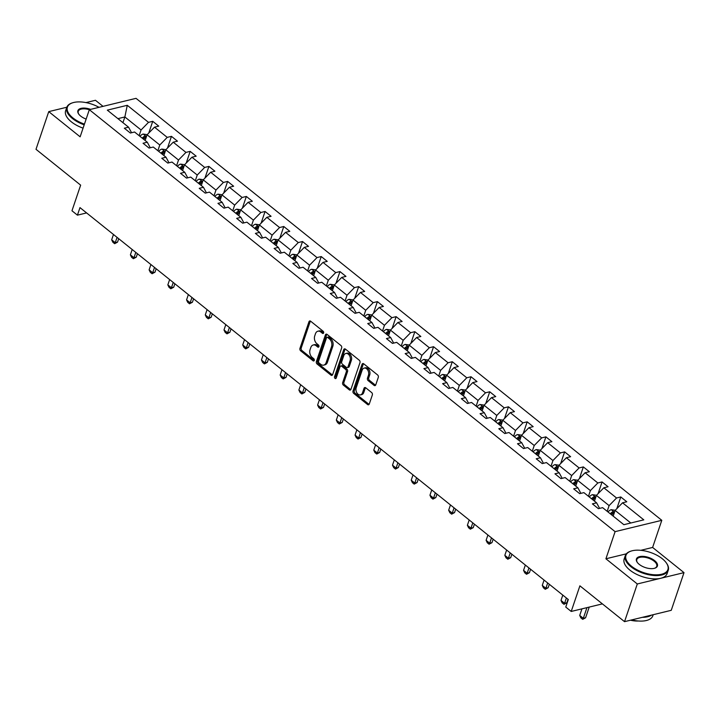 <?xml version="1.0" encoding="UTF-8"?>
<svg xmlns="http://www.w3.org/2000/svg" width="720" height="720" viewBox="0 0 720 720"><rect width="100%" height="100%" fill="white"/><g stroke="black" fill="none" stroke-linecap="round" stroke-linejoin="round"><path stroke-width="1.08" d="M323.631 332.946A1.251 0.873 -103.6 0 0 323.163 331.254L310.644 321.21A1.782 1.242 -103.6 0 0 309.726 320.958A1.782 1.242 -103.6 0 0 308.97 321.741L299.952 348.372A1.782 1.242 -103.6 0 0 300.627 350.802L313.146 360.846A1.251 0.873 -103.6 0 0 313.848 358.776L312.228 357.471A5.697 3.978 -103.6 0 1 310.059 349.713L310.806 347.49A5.697 3.978 -103.6 0 1 313.236 344.979A5.697 3.978 -103.6 0 1 316.179 345.78L317.799 347.085A1.251 0.873 -103.6 0 0 318.501 345.015L316.881 343.71A5.697 3.978 -103.6 0 1 314.721 335.952L315.468 333.729A5.697 3.978 -103.6 0 1 317.889 331.218A5.697 3.978 -103.6 0 1 320.841 332.019L322.461 333.324A1.251 0.873 -103.6 0 0 323.631 332.946L322.101 331.713A5.697 3.978 -103.6 0 0 319.158 330.912L317.889 331.218M66.798 107.244L48.753 111.627L36 149.31L80.649 185.139L71.973 210.771L77.427 215.154L86.598 212.922M103.023 106.353L95.463 100.287L85.959 102.591M626.355 553.824L605.916 558.783L637.299 583.974L684 572.634L671.247 610.317L624.537 621.657L579.897 585.828L571.221 611.451L602.397 603.882M637.299 583.974L624.537 621.657M374.085 385.389A1.782 1.242 -103.6 0 0 375.003 385.641A1.782 1.242 -103.6 0 0 375.759 384.849L378.288 377.379A1.782 1.242 -103.6 0 0 377.613 374.958L363.717 363.798A1.782 1.242 -103.6 0 0 362.79 363.546A1.782 1.242 -103.6 0 0 362.034 364.329L353.016 390.969A1.782 1.242 -103.6 0 0 353.7 393.39L367.596 404.55A1.782 1.242 -103.6 0 0 368.523 404.802A1.782 1.242 -103.6 0 0 369.279 404.01L372.33 394.983A1.782 1.242 -103.6 0 0 371.655 392.562L365.706 387.783A1.782 1.242 -103.6 0 0 364.788 387.531A1.782 1.242 -103.6 0 0 364.023 388.323L362.511 392.796A4.761 3.33 -103.6 0 1 360.486 394.902A4.761 3.33 -103.6 0 1 356.859 392.859A4.761 3.33 -103.6 0 1 356.211 387.738L362.142 370.206A4.761 3.33 -103.6 0 1 364.167 368.1A4.761 3.33 -103.6 0 1 367.794 370.143A4.761 3.33 -103.6 0 1 368.442 375.264L367.461 378.189A1.782 1.242 -103.6 0 0 368.136 380.61L374.085 385.389L375.345 385.083A1.782 1.242 -103.6 0 0 375.57 385.227M571.221 611.451L565.758 607.068L568.314 599.535L79.983 207.612L77.427 215.154M605.916 558.783L615.096 531.648L89.325 109.683L136.026 98.343L661.797 520.317L615.096 531.648M48.753 111.627L80.136 136.818L89.325 109.683M341.658 347.976A1.782 1.242 -103.6 0 0 340.974 345.555L327.078 334.395A1.782 1.242 -103.6 0 0 326.16 334.143A1.782 1.242 -103.6 0 0 325.395 334.926L316.386 361.566A1.782 1.242 -103.6 0 0 317.061 363.987L330.966 375.147A1.782 1.242 -103.6 0 0 331.884 375.399A1.782 1.242 -103.6 0 0 332.64 374.607L341.658 347.976M345.393 349.092L359.298 360.252A1.782 1.242 -103.6 0 1 359.973 362.673L350.955 389.313A1.782 1.242 -103.6 0 1 350.199 390.096A1.782 1.242 -103.6 0 1 349.281 389.844L343.332 385.074A1.782 1.242 -103.6 0 1 342.657 382.644L346.311 371.844A1.782 1.242 -103.6 0 0 345.636 369.423L341.685 366.255A1.782 1.242 -103.6 0 0 340.767 366.003A1.782 1.242 -103.6 0 0 340.011 366.786L336.204 378.027A1.251 0.873 -103.6 0 1 334.548 376.704L343.719 349.632A1.782 1.242 -103.6 0 1 344.475 348.849A1.782 1.242 -103.6 0 1 345.393 349.092M623.853 524.691L602.613 507.645L598.383 508.671L592.389 503.856L596.61 502.83L583.893 492.624L579.663 493.65L573.66 488.835L577.89 487.809L565.173 477.594L560.943 478.62L554.94 473.805L559.17 472.779L546.453 462.573L542.223 463.599L536.22 458.784L540.45 457.749L527.724 447.543L523.494 448.569L517.5 443.754L521.73 442.728L509.004 432.522L504.774 433.548L498.78 428.733L503.001 427.698L490.284 417.492L486.054 418.518L480.051 413.703L484.281 412.677L471.564 402.471L467.334 403.497L461.331 398.673L465.561 397.647L452.835 387.441L448.614 388.467L442.611 383.652L446.841 382.626L434.115 372.411L429.885 373.446L423.891 368.622L428.121 367.596L415.395 357.39L411.165 358.416L405.162 353.601L409.392 352.575L396.675 342.36L392.445 343.395L386.442 338.571L390.672 337.545L377.955 327.339L373.725 328.365L367.722 323.55L371.952 322.524L359.226 312.309L355.005 313.335L349.002 308.52L353.232 307.494L340.506 297.288L336.276 298.314L330.282 293.499L334.503 292.473L321.786 282.258L317.556 283.284L311.553 278.469L315.783 277.443L303.066 267.237L298.836 268.263L292.833 263.448L297.063 262.422L284.346 252.207L280.116 253.233L274.113 248.418L278.343 247.392L265.617 237.186L261.387 238.212L255.393 233.397L259.623 232.371L246.897 222.156L242.667 223.182L236.673 218.367L240.894 217.341L228.177 207.135L223.947 208.161L217.944 203.346L222.174 202.32L209.457 192.105L205.227 193.131L199.224 188.316L203.454 187.29L190.728 177.084L186.507 178.11L180.504 173.295L184.734 172.269L172.008 162.054L167.778 163.08L161.784 158.265L166.014 157.239L153.288 147.033L149.058 148.059L143.055 143.244L147.285 142.218L134.568 132.003L130.338 133.029L124.335 128.214L128.565 127.188L107.325 110.142L127.269 105.3L148.509 122.346L152.739 121.32L158.742 126.135L154.512 127.161L167.229 137.376L171.459 136.35L177.462 141.165L173.232 142.191L185.958 152.397L190.179 151.371L196.182 156.186L191.952 157.212L204.678 167.427L208.908 166.401L214.902 171.216L210.672 172.242L223.398 182.448L227.628 181.422L233.631 186.237L229.401 187.263L242.118 197.478L246.348 196.452L252.351 201.267L248.121 202.293L260.838 212.499L265.068 211.473L271.071 216.288L266.841 217.314L279.567 227.529L283.788 226.503L289.791 231.318L285.561 232.344L298.287 242.55L302.517 241.524L308.511 246.339L304.29 247.365L317.007 257.58L321.237 256.554L327.24 261.369L323.01 262.395L335.727 272.601L339.957 271.575L345.96 276.39L341.73 277.416L354.447 287.631L358.677 286.605L364.68 291.42L360.45 292.446L373.176 302.652L377.397 301.626L383.4 306.441L379.17 307.467L391.896 317.682L396.126 316.656L402.12 321.471L397.899 322.497L410.616 332.703L414.846 331.677L420.849 336.492L416.619 337.518L429.336 347.733L433.566 346.707L439.569 351.522L435.339 352.548L448.056 362.754L452.286 361.728L458.289 366.543L454.059 367.578L466.785 377.784L471.015 376.758L477.009 381.573L472.779 382.599L485.505 392.805L489.735 391.779L495.729 396.594L491.508 397.629L504.225 407.835L508.455 406.809L514.458 411.624L510.228 412.65L522.945 422.856L527.175 421.83L533.178 426.654L528.948 427.68L541.674 437.886L545.895 436.86L551.898 441.675L547.668 442.701L560.394 452.916L564.624 451.881L570.618 456.705L566.397 457.731L579.114 467.937L583.344 466.911L589.347 471.726L585.117 472.752L597.834 482.967L602.064 481.941L608.067 486.756L603.837 487.782L616.554 497.988L620.784 496.962L626.787 501.777L622.557 502.803L643.797 519.849L623.853 524.691M594.459 501.102L596.394 495.396L609.111 505.611L607.185 511.308M609.111 505.611L616.554 497.988M596.394 495.396L603.837 487.782M599.598 508.374L596.61 502.83M575.739 486.081L577.674 480.375L590.391 490.581L588.456 496.287M590.391 490.581L597.834 482.967M577.674 480.375L585.117 472.752M580.878 493.353L577.89 487.809M557.019 471.051L558.945 465.345L571.671 475.56L569.736 481.257M571.671 475.56L579.114 467.937M558.945 465.345L566.397 457.731M562.158 478.323L559.17 472.779M538.299 456.021L540.225 450.324L552.951 460.53L551.016 466.236M552.951 460.53L560.394 452.916M540.225 450.324L547.668 442.701M543.438 463.302L540.45 457.749M519.57 441L521.505 435.294L534.222 445.5L532.296 451.206M534.222 445.5L541.674 437.886M521.505 435.294L528.948 427.68M524.718 448.272L521.73 442.728M500.85 425.97L502.785 420.273L515.502 430.479L513.576 436.185M515.502 430.479L522.945 422.856M502.785 420.273L510.228 412.65M505.989 433.251L503.001 427.698M482.13 410.949L484.056 405.243L496.782 415.449L494.847 421.155M496.782 415.449L504.225 407.835M484.056 405.243L491.508 397.629M487.269 418.221L484.281 412.677M463.41 395.919L465.336 390.222L478.062 400.428L476.127 406.134M478.062 400.428L485.505 392.805M465.336 390.222L472.779 382.599M468.549 403.2L465.561 397.647M444.681 380.898L446.616 375.192L459.342 385.398L457.407 391.104M459.342 385.398L466.785 377.784M446.616 375.192L454.059 367.578M449.829 388.17L446.841 382.626M425.961 365.868L427.896 360.162L440.613 370.377L438.687 376.083M440.613 370.377L448.056 362.754M427.896 360.162L435.339 352.548M431.109 373.149L428.121 367.596M407.241 350.847L409.176 345.141L421.893 355.347L419.967 361.053M421.893 355.347L429.336 347.733M409.176 345.141L416.619 337.518M412.38 358.119L409.392 352.575M388.521 335.817L390.447 330.111L403.173 340.326L401.238 346.032M403.173 340.326L410.616 332.703M390.447 330.111L397.899 322.497M393.66 343.098L390.672 337.545M369.801 320.796L371.727 315.09L384.453 325.296L382.518 331.002M384.453 325.296L391.896 317.682M371.727 315.09L379.17 307.467M374.94 328.068L371.952 322.524M351.072 305.766L353.007 300.06L365.724 310.275L363.798 315.981M365.724 310.275L373.176 302.652M353.007 300.06L360.45 292.446M356.22 313.047L353.232 307.494M332.352 290.745L334.287 285.039L347.004 295.245L345.078 300.951M347.004 295.245L354.447 287.631M334.287 285.039L341.73 277.416M337.491 298.017L334.503 292.473M313.632 275.715L315.567 270.009L328.284 280.224L326.349 285.93M328.284 280.224L335.727 272.601M315.567 270.009L323.01 262.395M318.771 282.996L315.783 277.443M294.912 260.694L296.838 254.988L309.564 265.194L307.629 270.9M309.564 265.194L317.007 257.58M296.838 254.988L304.29 247.365M300.051 267.966L297.063 262.422M276.192 245.664L278.118 239.958L290.844 250.173L288.909 255.879M290.844 250.173L298.287 242.55M278.118 239.958L285.561 232.344M281.331 252.945L278.343 247.392M257.463 230.643L259.398 224.937L272.115 235.143L270.189 240.849M272.115 235.143L279.567 227.529M259.398 224.937L266.841 217.314M262.611 237.915L259.623 232.371M238.743 215.613L240.678 209.907L253.395 220.122L251.469 225.828M253.395 220.122L260.838 212.499M240.678 209.907L248.121 202.293M243.882 222.894L240.894 217.341M220.023 200.592L221.958 194.886L234.675 205.092L232.74 210.798M234.675 205.092L242.118 197.478M221.958 194.886L229.401 187.263M225.162 207.864L222.174 202.32M201.303 185.562L203.229 179.856L215.955 190.071L214.02 195.777M215.955 190.071L223.398 182.448M203.229 179.856L210.672 172.242M206.442 192.843L203.454 187.29M182.583 170.541L184.509 164.835L197.235 175.041L195.3 180.747M197.235 175.041L204.678 167.427M184.509 164.835L191.952 157.212M187.722 177.813L184.734 172.269M163.854 155.511L165.789 149.805L178.506 160.02L176.58 165.726M178.506 160.02L185.958 152.397M165.789 149.805L173.232 142.191M169.002 162.792L166.014 157.239M145.134 140.49L147.069 134.784L159.786 144.99L157.86 150.696M159.786 144.99L167.229 137.376M147.069 134.784L154.512 127.161M150.273 147.762L147.285 142.218M122.931 122.67L124.866 116.964L141.066 129.969L139.131 135.675M141.066 129.969L148.509 122.346M127.269 105.3L124.866 116.964L117.927 118.647M684 572.634L652.617 547.443L661.797 520.317M131.553 132.732L128.565 127.188M630.801 523.008L615.114 510.426L613.179 516.132M615.114 510.426L622.557 502.803M148.77 133.038L152.739 121.32M167.499 148.059L171.459 136.35M186.219 163.089L190.179 151.371M204.939 178.11L208.908 166.401M223.659 193.14L227.628 181.422M242.379 208.161L246.348 196.452M261.108 223.191L265.068 211.473M279.828 238.212L283.788 226.503M298.548 253.242L302.517 241.524M317.268 268.263L321.237 256.554M335.997 283.293L339.957 271.575M354.717 298.314L358.677 286.605M373.437 313.344L377.397 301.626M392.157 328.365L396.126 316.656M410.877 343.395L414.846 331.677M429.606 358.416L433.566 346.707M448.326 373.446L452.286 361.728M467.046 388.467L471.015 376.758M485.766 403.497L489.735 391.779M504.486 418.518L508.455 406.809M523.215 433.548L527.175 421.83M541.935 448.569L545.895 436.86M560.655 463.599L564.624 451.881M579.375 478.62L583.344 466.911M598.104 493.65L602.064 481.941M616.824 508.671L620.784 496.962M652.617 547.443L640.782 550.323M313.236 344.979L314.496 344.673A5.697 3.978 -103.6 0 1 317.448 345.474L318.978 346.707M310.419 321.057A1.782 1.242 -103.6 0 0 310.23 321.435L301.212 348.066A1.782 1.242 -103.6 0 0 301.887 350.496L314.316 360.468M326.853 334.242A1.782 1.242 -103.6 0 0 326.664 334.62L317.646 361.26A1.782 1.242 -103.6 0 0 318.321 363.681L332.226 374.841A1.782 1.242 -103.6 0 0 332.451 374.985M327.672 337.509A1.251 0.873 -103.6 0 0 326.493 337.878L318.582 361.26A1.251 0.873 -103.6 0 0 319.059 362.952L320.769 364.329A5.697 3.978 -103.6 0 0 323.712 365.13A5.697 3.978 -103.6 0 0 326.142 362.619L331.551 346.635A5.697 3.978 -103.6 0 0 329.382 338.877L327.672 337.509L328.932 337.203A1.251 0.873 -103.6 0 0 328.293 337.023L327.024 337.329M323.712 365.13L324.972 364.824A5.697 3.978 -103.6 0 0 327.402 362.313L326.142 362.619M328.932 337.203L330.642 338.571A5.697 3.978 -103.6 0 1 332.811 346.329L327.402 362.313M340.767 366.003L342.027 365.697A1.782 1.242 -103.6 0 1 342.945 365.949L346.896 369.117A1.782 1.242 -103.6 0 1 347.571 371.538L343.917 382.338A1.782 1.242 -103.6 0 0 344.592 384.768L350.541 389.538A1.782 1.242 -103.6 0 0 350.766 389.691M345.168 348.948A1.782 1.242 -103.6 0 0 344.979 349.326L335.817 376.398A1.251 0.873 -103.6 0 0 336.204 378.027M350.1 360.639A4.761 3.33 -103.6 0 0 349.452 355.509A4.761 3.33 -103.6 0 0 345.825 353.475A4.761 3.33 -103.6 0 0 343.8 355.581L341.712 361.755A1.782 1.242 -103.6 0 0 342.387 364.176L346.338 367.344A1.782 1.242 -103.6 0 0 347.256 367.596A1.782 1.242 -103.6 0 0 348.012 366.813L350.1 360.639L351.369 360.333A4.761 3.33 -103.6 0 0 350.712 355.203A4.761 3.33 -103.6 0 0 347.094 353.169L345.825 353.475M347.256 367.596L348.516 367.29A1.782 1.242 -103.6 0 0 349.272 366.507L348.012 366.813M351.369 360.333L349.272 366.507M364.167 368.1L365.436 367.794A4.761 3.33 -103.6 0 1 369.063 369.837A4.761 3.33 -103.6 0 1 369.711 374.958L368.721 377.883A1.782 1.242 -103.6 0 0 369.396 380.304L375.345 385.083M360.486 394.902L361.746 394.596A4.761 3.33 -103.6 0 0 363.771 392.49L362.511 392.796M365.481 387.639A1.782 1.242 -103.6 0 0 365.292 388.017L363.771 392.49M363.483 363.645A1.782 1.242 -103.6 0 0 363.294 364.023L354.285 390.663A1.782 1.242 -103.6 0 0 354.96 393.084L368.856 404.244A1.782 1.242 -103.6 0 0 369.09 404.388M147.195 134.649L143.154 134.055A4.806 2.547 128.7 0 0 139.959 136.332M143.685 139.32A4.806 2.547 -51.3 0 1 145.872 137.457L144.432 136.296A4.806 2.547 128.7 0 0 142.245 138.168M143.217 138.951A2.448 1.296 -51.3 0 1 143.694 138.465L144.432 136.296M113.472 234.486L111.672 239.796L115.272 242.685L117.072 237.375M117.54 242.136L114.651 243.693L115.272 242.685L117.54 242.136L118.71 238.698M114.651 243.693L112.851 242.253L111.672 239.796M99.027 107.325A22.14 10.647 18.7 0 0 72.72 102.762A22.14 10.647 18.7 0 0 72.981 117.972A22.14 10.647 18.7 0 0 84.438 124.128M84.195 124.83A22.689 10.908 -161.3 0 1 72.45 118.512A22.689 10.908 -161.3 0 1 66.744 107.406A22.689 10.908 -161.3 0 1 72.18 102.933A22.689 10.908 -161.3 0 1 72.45 102.852M86.139 119.079A11.07 5.319 -161.3 0 1 80.685 116.1A11.07 5.319 -161.3 0 1 78.678 114.021A11.07 5.319 -161.3 0 1 80.136 108.648A11.07 5.319 -161.3 0 1 90.603 109.368M83.07 128.142A22.689 10.908 -161.3 0 1 71.334 121.824A22.689 10.908 -161.3 0 1 65.619 110.727L66.744 107.406M89.316 109.71A10.53 5.058 18.7 0 0 78.264 111.303A10.53 5.058 18.7 0 0 78.849 114.255M662.319 558.756A22.14 10.647 18.7 0 0 631.251 551.034A22.14 10.647 18.7 0 0 631.521 566.235A22.14 10.647 18.7 0 0 658.737 574.713A22.14 10.647 18.7 0 0 666.333 562.905A22.14 10.647 18.7 0 0 662.319 558.756M666.495 563.13A22.689 10.908 -161.3 0 1 666.657 563.364A22.689 10.908 -161.3 0 1 668.259 570.222A22.689 10.908 -161.3 0 1 653.193 575.433A22.689 10.908 -161.3 0 1 630.99 566.775A22.689 10.908 -161.3 0 1 625.284 555.669A22.689 10.908 -161.3 0 1 630.711 551.196A22.689 10.908 -161.3 0 1 630.99 551.115M654.624 560.628A11.07 5.319 -161.3 0 1 654.759 568.224A11.07 5.319 -161.3 0 1 639.225 564.363A11.07 5.319 -161.3 0 1 637.218 562.293A11.07 5.319 -161.3 0 1 641.016 556.389A11.07 5.319 -161.3 0 1 654.624 560.628M654.48 568.305A10.53 5.058 18.7 0 0 656.739 566.325A10.53 5.058 18.7 0 0 654.093 561.168A10.53 5.058 18.7 0 0 643.788 557.154A10.53 5.058 18.7 0 0 636.795 559.575A10.53 5.058 18.7 0 0 637.389 562.527M668.259 570.222L667.134 573.534A22.689 10.908 -161.3 0 1 652.068 578.754A22.689 10.908 -161.3 0 1 629.865 570.096A22.689 10.908 -161.3 0 1 624.159 558.99L625.284 555.669M638.253 621A16.335 7.857 -161.3 0 1 630.522 620.208M651.609 615.087A22.689 10.908 -161.3 0 1 642.339 617.337M653.202 614.7L652.851 615.744A22.689 10.908 -161.3 0 1 631.701 619.92M165.915 149.679L161.883 149.076A4.806 2.547 128.7 0 0 158.679 151.362M162.405 154.35A4.806 2.547 -51.3 0 1 164.592 152.478L163.152 151.326A4.806 2.547 128.7 0 0 160.965 153.189M161.937 153.972A2.448 1.296 -51.3 0 1 162.414 153.495L163.152 151.326M132.192 249.516L130.392 254.826L133.992 257.715L135.792 252.405M136.269 257.166L133.38 258.723L133.992 257.715L136.269 257.166L137.43 253.719M133.38 258.723L131.58 257.274L130.392 254.826M184.635 164.7L180.603 164.106A4.806 2.547 128.7 0 0 177.408 166.383M181.125 169.371A4.806 2.547 -51.3 0 1 183.312 167.508L181.872 166.347A4.806 2.547 128.7 0 0 179.685 168.219M180.666 169.002A2.448 1.296 -51.3 0 1 181.134 168.516L181.872 166.347M150.912 264.537L149.112 269.847L152.712 272.736L154.512 267.426M154.989 272.187L152.1 273.744L152.712 272.736L154.989 272.187L156.15 268.749M152.1 273.744L150.3 272.304L149.112 269.847M203.355 179.73L199.323 179.127A4.806 2.547 128.7 0 0 196.128 181.413M199.845 184.401A4.806 2.547 -51.3 0 1 202.032 182.529L200.592 181.377A4.806 2.547 128.7 0 0 198.405 183.24M199.386 184.023A2.448 1.296 -51.3 0 1 199.863 183.546L200.592 181.377M169.632 279.567L167.841 284.877L171.441 287.766L173.232 282.456M173.709 287.217L170.82 288.774L171.441 287.766L173.709 287.217L174.87 283.77M170.82 288.774L169.02 287.325L167.841 284.877M222.084 194.751L218.043 194.157A4.806 2.547 128.7 0 0 214.848 196.434M218.565 199.422A4.806 2.547 -51.3 0 1 220.752 197.559L219.312 196.398A4.806 2.547 128.7 0 0 217.125 198.27M218.106 199.053A2.448 1.296 -51.3 0 1 218.583 198.567L219.312 196.398M188.352 294.588L186.561 299.898L190.161 302.787L191.952 297.477M192.429 302.238L189.54 303.795L190.161 302.787L192.429 302.238L193.599 298.8M189.54 303.795L187.74 302.355L186.561 299.898M240.804 209.781L236.763 209.178A4.806 2.547 128.7 0 0 233.568 211.464M237.294 214.452A4.806 2.547 -51.3 0 1 239.481 212.58L238.041 211.428A4.806 2.547 128.7 0 0 235.854 213.291M236.826 214.074A2.448 1.296 -51.3 0 1 237.303 213.597L238.041 211.428M207.081 309.618L205.281 314.928L208.881 317.817L210.681 312.507M211.149 317.268L208.26 318.825L208.881 317.817L211.149 317.268L212.319 313.821M208.26 318.825L206.46 317.376L205.281 314.928M259.524 224.802L255.492 224.208A4.806 2.547 128.7 0 0 252.297 226.485M256.014 229.473A4.806 2.547 -51.3 0 1 258.201 227.61L256.761 226.449A4.806 2.547 128.7 0 0 254.574 228.321M255.546 229.104A2.448 1.296 -51.3 0 1 256.023 228.618L256.761 226.449M225.801 324.639L224.001 329.949L227.601 332.838L229.401 327.537M229.878 332.289L226.989 333.846L227.601 332.838L229.878 332.289L231.039 328.851M226.989 333.846L225.189 332.406L224.001 329.949M278.244 239.832L274.212 239.229A4.806 2.547 128.7 0 0 271.017 241.515M274.734 244.503A4.806 2.547 -51.3 0 1 276.921 242.631L275.481 241.479A4.806 2.547 128.7 0 0 273.294 243.342M274.275 244.125A2.448 1.296 -51.3 0 1 274.752 243.648L275.481 241.479M244.521 339.669L242.721 344.979L246.321 347.868L248.121 342.558M248.598 347.319L245.709 348.876L246.321 347.868L248.598 347.319L249.759 343.872M245.709 348.876L243.909 347.427L242.721 344.979M296.973 254.853L292.932 254.259A4.806 2.547 128.7 0 0 289.737 256.536M293.454 259.524A4.806 2.547 -51.3 0 1 295.641 257.661L294.201 256.5A4.806 2.547 128.7 0 0 292.014 258.372M292.995 259.155A2.448 1.296 -51.3 0 1 293.472 258.669L294.201 256.5M263.241 354.69L261.45 360L265.05 362.889L266.841 357.588M267.318 362.34L264.429 363.897L265.05 362.889L267.318 362.34L268.488 358.902M264.429 363.897L262.629 362.457L261.45 360M315.693 269.883L311.652 269.28A4.806 2.547 128.7 0 0 308.457 271.566M312.183 274.554A4.806 2.547 -51.3 0 1 314.37 272.682L312.93 271.53A4.806 2.547 128.7 0 0 310.743 273.393M311.715 274.176A2.448 1.296 -51.3 0 1 312.192 273.699L312.93 271.53M281.961 369.72L280.17 375.03L283.77 377.919L285.57 372.609M286.038 377.37L283.149 378.927L283.77 377.919L286.038 377.37L287.208 373.923M283.149 378.927L281.349 377.478L280.17 375.03M334.413 284.904L330.381 284.31A4.806 2.547 128.7 0 0 327.177 286.587M330.903 289.575A4.806 2.547 -51.3 0 1 333.09 287.712L331.65 286.551A4.806 2.547 128.7 0 0 329.463 288.423M330.435 289.206A2.448 1.296 -51.3 0 1 330.912 288.72L331.65 286.551M300.69 384.75L298.89 390.051L302.49 392.94L304.29 387.639M304.767 392.391L301.878 393.948L302.49 392.94L304.767 392.391L305.928 388.953M301.878 393.948L300.078 392.508L298.89 390.051M353.133 299.934L349.101 299.331A4.806 2.547 128.7 0 0 345.906 301.617M349.623 304.605A4.806 2.547 -51.3 0 1 351.81 302.733L350.37 301.581A4.806 2.547 128.7 0 0 348.183 303.444M349.155 304.227A2.448 1.296 -51.3 0 1 349.632 303.75L350.37 301.581M319.41 399.771L317.61 405.081L321.21 407.97L323.01 402.66M323.487 407.421L320.598 408.978L321.21 407.97L323.487 407.421L324.648 403.974M320.598 408.978L318.798 407.529L317.61 405.081M371.853 314.955L367.821 314.361A4.806 2.547 128.7 0 0 364.626 316.638M368.343 319.626A4.806 2.547 -51.3 0 1 370.53 317.763L369.09 316.602A4.806 2.547 128.7 0 0 366.903 318.474M367.884 319.257A2.448 1.296 -51.3 0 1 368.361 318.771L369.09 316.602M338.13 414.801L336.33 420.102L339.939 423L341.73 417.69M342.207 422.442L339.318 423.999L339.939 423L342.207 422.442L343.368 419.004M339.318 423.999L337.518 422.559L336.33 420.102M390.582 329.985L386.541 329.382A4.806 2.547 128.7 0 0 383.346 331.668M387.063 334.656A4.806 2.547 -51.3 0 1 389.25 332.784L387.81 331.632A4.806 2.547 128.7 0 0 385.623 333.495M386.604 334.278A2.448 1.296 -51.3 0 1 387.081 333.801L387.81 331.632M356.85 429.822L355.059 435.132L358.659 438.021L360.45 432.711M360.927 437.472L358.038 439.029L358.659 438.021L360.927 437.472L362.097 434.025M358.038 439.029L356.238 437.58L355.059 435.132M409.302 345.006L405.261 344.412A4.806 2.547 128.7 0 0 402.066 346.698M405.792 349.677A4.806 2.547 -51.3 0 1 407.979 347.814L406.539 346.653A4.806 2.547 128.7 0 0 404.352 348.525M405.324 349.308A2.448 1.296 -51.3 0 1 405.801 348.822L406.539 346.653M375.579 444.852L373.779 450.153L377.379 453.051L379.179 447.741M379.647 452.493L376.758 454.05L377.379 453.051L379.647 452.493L380.817 449.055M376.758 454.05L374.958 452.61L373.779 450.153M428.022 360.036L423.99 359.433A4.806 2.547 128.7 0 0 420.786 361.719M424.512 364.707A4.806 2.547 -51.3 0 1 426.699 362.835L425.259 361.683A4.806 2.547 128.7 0 0 423.072 363.546M424.044 364.329A2.448 1.296 -51.3 0 1 424.521 363.852L425.259 361.683M394.299 459.873L392.499 465.183L396.099 468.072L397.899 462.762M398.376 467.523L395.487 469.08L396.099 468.072L398.376 467.523L399.537 464.076M395.487 469.08L393.687 467.631L392.499 465.183M446.742 375.057L442.71 374.463A4.806 2.547 128.7 0 0 439.515 376.749M443.232 379.728A4.806 2.547 -51.3 0 1 445.419 377.865L443.979 376.704A4.806 2.547 128.7 0 0 441.792 378.576M442.773 379.359A2.448 1.296 -51.3 0 1 443.241 378.873L443.979 376.704M413.019 474.903L411.219 480.213L414.819 483.102L416.619 477.792M417.096 482.544L414.207 484.11L414.819 483.102L417.096 482.544L418.257 479.106M414.207 484.11L412.407 482.661L411.219 480.213M465.462 390.087L461.43 389.484A4.806 2.547 128.7 0 0 458.235 391.77M461.952 394.758A4.806 2.547 -51.3 0 1 464.139 392.886L462.699 391.734A4.806 2.547 128.7 0 0 460.512 393.597M461.493 394.38A2.448 1.296 -51.3 0 1 461.97 393.903L462.699 391.734M431.739 489.924L429.948 495.234L433.548 498.123L435.339 492.813M435.816 497.574L432.927 499.131L433.548 498.123L435.816 497.574L436.977 494.127M432.927 499.131L431.127 497.691L429.948 495.234M484.191 405.117L480.15 404.514A4.806 2.547 128.7 0 0 476.955 406.8M480.672 409.779A4.806 2.547 -51.3 0 1 482.859 407.916L481.419 406.755A4.806 2.547 128.7 0 0 479.232 408.627M480.213 409.41A2.448 1.296 -51.3 0 1 480.69 408.924L481.419 406.755M450.459 504.954L448.668 510.264L452.268 513.153L454.059 507.843M454.536 512.595L451.647 514.161L452.268 513.153L454.536 512.595L455.706 509.157M451.647 514.161L449.847 512.712L448.668 510.264M502.911 420.138L498.87 419.535A4.806 2.547 128.7 0 0 495.675 421.821M499.401 424.809A4.806 2.547 -51.3 0 1 501.588 422.937L500.148 421.785A4.806 2.547 128.7 0 0 497.961 423.648M498.933 424.44A2.448 1.296 -51.3 0 1 499.41 423.954L500.148 421.785M469.188 519.975L467.388 525.285L470.988 528.174L472.788 522.864M473.256 527.625L470.367 529.182L470.988 528.174L473.256 527.625L474.426 524.178M470.367 529.182L468.567 527.742L467.388 525.285M521.631 435.168L517.599 434.565A4.806 2.547 128.7 0 0 514.404 436.851M518.121 439.83A4.806 2.547 -51.3 0 1 520.308 437.967L518.868 436.806A4.806 2.547 128.7 0 0 516.681 438.678M517.653 439.461A2.448 1.296 -51.3 0 1 518.13 438.975L518.868 436.806M487.908 535.005L486.108 540.315L489.708 543.204L491.508 537.894M491.985 542.646L489.096 544.212L489.708 543.204L491.985 542.646L493.146 539.208M489.096 544.212L487.296 542.763L486.108 540.315M540.351 450.189L536.319 449.586A4.806 2.547 128.7 0 0 533.124 451.872M536.841 454.86A4.806 2.547 -51.3 0 1 539.028 452.988L537.588 451.836A4.806 2.547 128.7 0 0 535.401 453.699M536.382 454.491A2.448 1.296 -51.3 0 1 536.859 454.005L537.588 451.836M506.628 550.026L504.828 555.336L508.428 558.225L510.228 552.915M510.705 557.676L507.816 559.233L508.428 558.225L510.705 557.676L511.866 554.238M507.816 559.233L506.016 557.793L504.828 555.336M559.08 465.219L555.039 464.616A4.806 2.547 128.7 0 0 551.844 466.902M555.561 469.881A4.806 2.547 -51.3 0 1 557.748 468.018L556.308 466.866A4.806 2.547 128.7 0 0 554.121 468.729M555.102 469.512A2.448 1.296 -51.3 0 1 555.579 469.035L556.308 466.866M525.348 565.056L523.557 570.366L527.157 573.255L528.948 567.945M529.425 572.697L526.536 574.263L527.157 573.255L529.425 572.697L530.595 569.259M526.536 574.263L524.736 572.814L523.557 570.366M577.8 480.24L573.759 479.646A4.806 2.547 128.7 0 0 570.564 481.923M574.29 484.911A4.806 2.547 -51.3 0 1 576.477 483.039L575.037 481.887A4.806 2.547 128.7 0 0 572.85 483.759M573.822 484.542A2.448 1.296 -51.3 0 1 574.299 484.056L575.037 481.887M544.068 580.077L542.277 585.387L545.877 588.276L547.677 582.966M548.145 587.727L545.256 589.284L545.877 588.276L548.145 587.727L549.315 584.289M545.256 589.284L543.456 587.844L542.277 585.387M596.52 495.27L592.488 494.667A4.806 2.547 128.7 0 0 589.284 496.953M593.01 499.932A4.806 2.547 -51.3 0 1 595.197 498.069L593.757 496.917A4.806 2.547 128.7 0 0 591.57 498.78M592.542 499.563A2.448 1.296 -51.3 0 1 593.019 499.086L593.757 496.917M562.797 595.107L560.997 600.417L564.597 603.306L566.397 597.996M566.874 602.748L563.985 604.314L564.597 603.306L566.874 602.748L568.035 599.31M563.985 604.314L562.185 602.865L560.997 600.417M615.24 510.291L611.208 509.697A4.806 2.547 128.7 0 0 608.013 511.974M611.73 514.962A4.806 2.547 -51.3 0 1 613.917 513.09L612.477 511.938A4.806 2.547 128.7 0 0 610.29 513.81M611.262 514.593A2.448 1.296 -51.3 0 1 611.739 514.107L612.477 511.938M581.949 608.85L579.717 615.438L583.317 618.327L586.935 607.635M585.594 617.778L582.705 619.335L583.317 618.327L585.594 617.778L589.212 607.086M582.705 619.335L580.905 617.895L579.717 615.438M322.101 331.713L320.841 332.019M318.942 346.806L317.799 347.085M317.448 345.474L316.179 345.78M314.28 360.567L313.146 360.846M301.887 350.496L300.627 350.802M301.212 348.066L299.952 348.372M310.23 321.435L308.97 321.741M323.595 333.045L322.461 333.324M332.226 374.841L330.966 375.147M318.321 363.681L317.061 363.987M317.646 361.26L316.386 361.566M326.664 334.62L325.395 334.926M332.811 346.329L331.551 346.635M330.642 338.571L329.382 338.877M350.541 389.538L349.281 389.844M344.592 384.768L343.332 385.074M343.917 382.338L342.657 382.644M347.571 371.538L346.311 371.844M346.896 369.117L345.636 369.423M342.945 365.949L341.685 366.255M335.817 376.398L334.548 376.704M344.979 349.326L343.719 349.632M369.396 380.304L368.136 380.61M368.721 377.883L367.461 378.189M369.711 374.958L368.442 375.264M365.292 388.017L364.023 388.323M368.856 404.244L367.596 404.55M354.96 393.084L353.7 393.39M354.285 390.663L353.016 390.969M363.294 364.023L362.034 364.329M146.439 136.62L143.253 134.064M165.168 151.65L161.973 149.085M183.888 166.671L180.693 164.115M202.608 181.701L199.413 179.136M221.328 196.722L218.142 194.166M240.057 211.752L236.862 209.187M258.777 226.773L255.582 224.217M277.497 241.803L274.302 239.238M296.217 256.824L293.031 254.268M314.937 271.854L311.751 269.289M333.666 286.875L330.471 284.319M352.386 301.905L349.191 299.34M371.106 316.926L367.911 314.37M389.826 331.956L386.64 329.391M408.546 346.977L405.36 344.421M427.275 362.007L424.08 359.442M445.995 377.028L442.8 374.472M464.715 392.058L461.52 389.493M483.435 407.079L480.249 404.523M502.164 422.109L498.969 419.544M520.884 437.13L517.689 434.574M539.604 452.16L536.409 449.595M558.324 467.19L555.129 464.625M577.044 482.211L573.858 479.646M595.773 497.241L592.578 494.676M614.493 512.262L611.298 509.697M72.72 102.762L72.18 102.933M631.251 551.034L630.711 551.196M666.333 562.905L666.657 563.364"/></g></svg>
